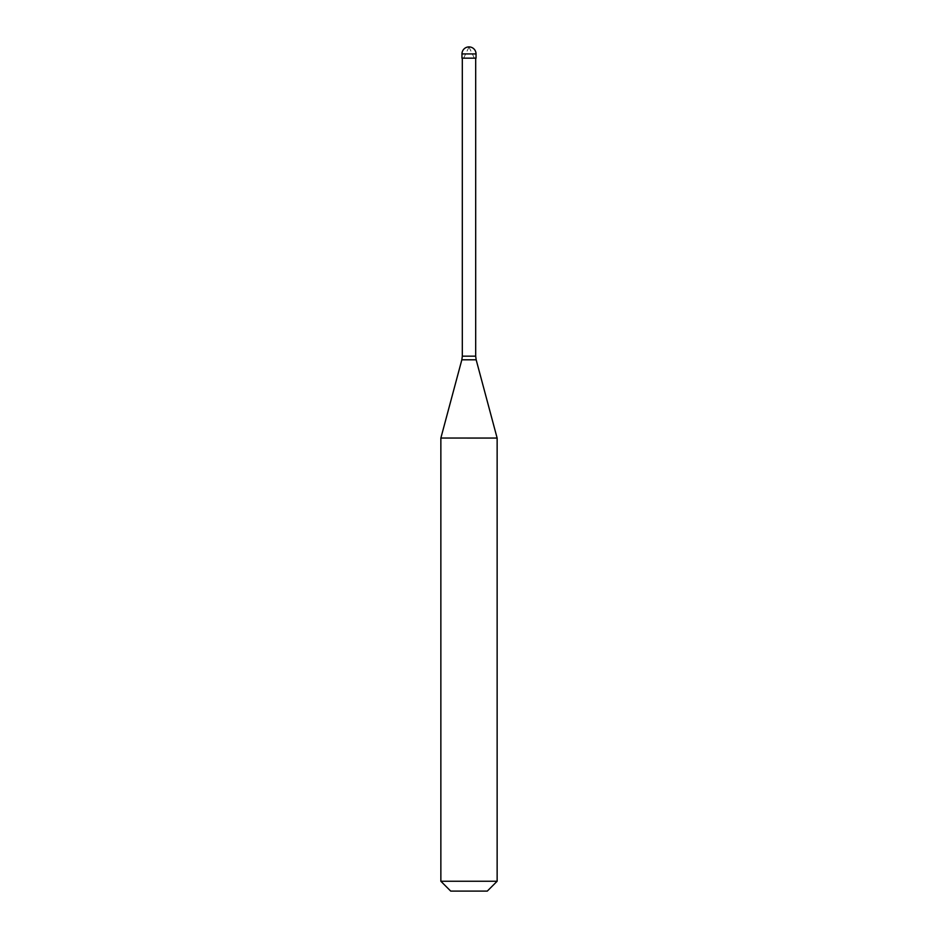 <?xml version="1.0" encoding="UTF-8"?>
<svg xmlns="http://www.w3.org/2000/svg" width="938" height="938" viewBox="0 0 938 938"><rect width="100%" height="100%" fill="white"/><g stroke="black" fill="none" stroke-linecap="round" stroke-linejoin="round"><path stroke-width="0.7" stroke-dasharray="4.69 3.52" d="M461.965 58.156L476.035 58.156M469 438.093L440.86 438.046L469 438.093M440.86 881.251L497.14 881.251M450.709 891.1L487.291 891.1M468.93 46.9L474.358 58.156M469.07 46.9L463.642 58.156M461.965 53.935L476.035 53.935M462.317 356.159L475.683 356.159M461.836 359.805L476.164 359.805"/><path stroke-width="1.41" d="M476.035 53.935L476.035 58.156L461.965 58.156L461.965 53.935L476.035 53.935A7.035 7.035 0 0 0 469 46.9A7.035 7.035 0 0 0 461.965 53.935M497.14 438.093L440.86 438.046L497.14 438.046L497.14 881.251L440.86 881.251L440.86 438.046L461.836 359.805L476.164 359.805L497.14 438.093M497.14 881.251L487.291 891.1L450.709 891.1L440.86 881.251M475.683 58.156L475.683 356.159L462.317 356.159L461.836 359.805M475.683 356.159L476.164 359.805M462.317 58.156L462.317 356.159"/></g></svg>
